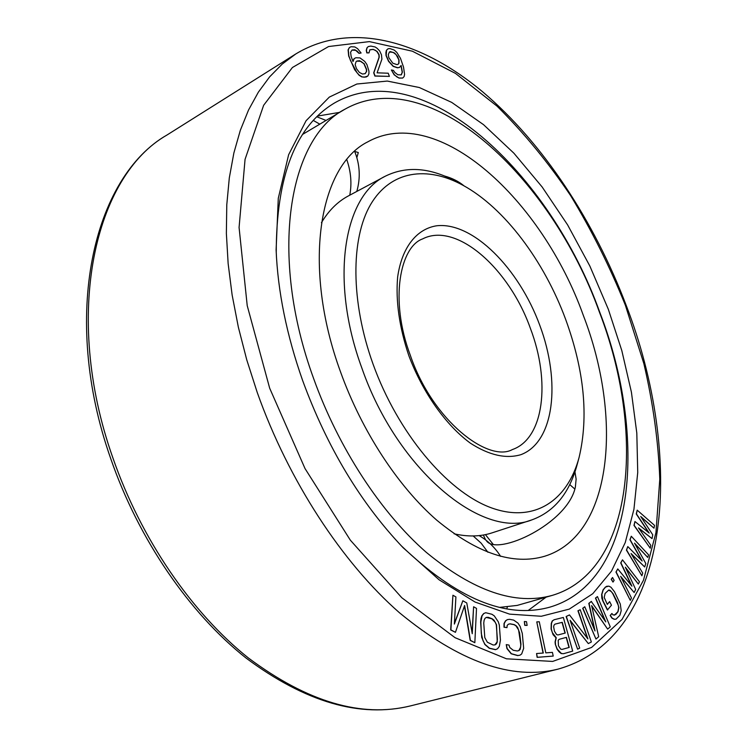 <?xml version="1.0" encoding="UTF-8"?>
<svg xmlns="http://www.w3.org/2000/svg" width="747" height="747" viewBox="0 0 747 747"><rect width="100%" height="100%" fill="white"/><g stroke="black" fill="none" stroke-linecap="round" stroke-linejoin="round"><path stroke-width="1.12" d="M554.162 619.73L552.21 620.99L551.258 623.54L551.099 629.002L553.088 634.698L556.029 637.807L555.086 641.953L555.301 644.241L557.309 649.171L561.427 653.513L563.555 653.69L572.697 651.104L563.35 617.461L554.162 619.73L552.425 620.934L551.473 623.484L551.314 628.946L552.313 632.569L556.244 637.751L555.301 641.897L555.516 644.185M608.319 309.249L621.812 350.595L631.411 392.156L636.808 433.083L637.733 472.477L633.932 509.333L625.23 542.593L611.513 571.119L592.782 593.697L569.242 609.122L541.286 616.266L509.575 614.127L475.092 602.054L439.087 579.793L403.091 547.682C360.614 503.02 327.13 447.294 302.638 380.522C286.652 335.048 277.809 291.489 276.11 249.853L278.286 198.263L288.631 154.704L306.083 120.715L329.306 97.11L356.851 84.019L387.291 81.068L419.3 87.511L451.711 102.395L483.524 124.656L513.899 153.2L542.126 186.955L567.608 224.884L589.822 265.979L608.319 309.249M351.958 50.096L355.665 50.338L358.99 53.345L361.1 53L357.598 48.667L354.834 46.949L351.053 46.697L349.391 47.565L348.279 49.75L348.868 55.857L350.464 60.479L357.01 72.73L359.307 75.176L362.09 76.857L364.303 77.221L367.851 76.026L368.915 73.813L368.934 71.068L366.898 64.513L364.732 61.394L359.989 57.902L355.843 57.743L354.003 58.742L352.911 61.375M349.391 47.565L348.093 49.862L348.681 55.969L354.629 69.686L359.12 75.288L361.903 76.96L366.03 77.053L367.851 76.026M369.802 49.862L373.042 49.461L375.274 50.208L376.936 51.543L378.897 54.774L379.037 57.276L373.705 72.832L374.882 76.063L389.392 76.39L388.225 73.215L377.104 72.832L381.904 59.172L381.456 54.783L379.663 50.945L377.142 48.322L375.087 46.958L370.848 46.09L368.271 46.566L367.122 47.752L366.441 50.236L366.982 52.785L368.999 52.888L369.849 49.788L373.229 49.349L377.123 51.431L379.084 54.662L379.224 57.164L373.892 72.72L375.069 75.951L389.392 76.39M368.271 46.566L366.936 47.864L366.263 50.348L366.796 52.897L368.999 52.888M391.372 69.994L394.155 74.821L399.001 78.099L402.661 78.061L404.118 76.577L404.575 74.317L403.529 67.109L400.495 58.35L396.788 52.355L394.201 50.068L389.934 48.574L388.067 48.76L386.572 50.198L386.199 55.399L388.729 61.207L393.342 66.25L397.609 67.688L399.458 67.463L401.13 65.465L402.39 72.142L401.307 74.868L397.834 74.784L394.818 72.44L393.426 70.395L391.372 69.994L394.341 74.709L396.956 76.978L399.187 77.996L402.661 78.061M388.067 48.76L386.386 50.31L385.9 52.551L386.022 55.511L388.543 61.319L393.155 66.362L397.432 67.79L399.458 67.463M400.98 65.652L402.213 72.244L401.167 74.915M637.2 510.154L636.444 513.927L649.218 533.087L634.931 521.509L634.166 525.337L650.245 548.195L650.786 545.31L638.498 527.896L652.038 538.606L652.747 534.796L640.739 516.513L653.989 528.176L654.512 525.356L637.2 510.154L636.248 513.983L648.704 532.667M634.931 521.509L633.97 525.393L650.245 548.195M638.844 528.39L652.038 538.606M641.103 517.064L653.989 528.176M631.28 536.243L630.123 539.67L642.149 561.016L627.788 546.571L626.612 550.053L641.878 575.769L642.728 573.117L631.056 553.527L644.698 566.973L645.81 563.49L634.52 543.144L647.752 557.43L648.583 554.853L631.28 536.243L629.926 539.726L641.617 560.474M627.788 546.571L626.416 550.109L641.878 575.769M631.42 554.153L644.698 566.973M634.903 543.835L647.752 557.43M622.484 559.83L620.916 562.836L631.943 586.18L617.76 568.915L616.163 571.978L630.281 600.327L631.448 597.973L620.636 576.367L634.147 592.52L635.678 589.43L625.342 567.206L638.34 584.061L639.469 581.773L622.484 559.83L620.71 562.902L631.402 585.527M617.76 568.915L615.958 572.043L630.281 600.327M621.009 577.114L634.147 592.52M625.715 568.019L638.34 584.061M607.152 586.124L605.369 587.114L603.053 589.887L601.643 594.509L601.83 598.179L602.801 600.924L607.404 610.01L611.457 605.21L609.627 601.587L607.32 604.426L604.211 597.451L605.098 593.454L608.73 590.037L610.094 590.307L612.979 593.585L617.517 602.568L618.889 607.703L618.04 611.7L615.771 614.557L613.082 614.977L611.905 613.492L610.374 615.407L612.167 618.105L614.408 619.244L616.032 619.17L619.861 615.304L621.205 610.663L620.281 604.006L614.492 591.736L611.009 587.273L608.786 586.096L605.574 587.058L603.259 589.831L601.849 594.444L603.006 600.868L607.619 609.954M609.627 601.587L607.255 604.304M608.581 590.102L611.307 591.549L612.773 593.641L618.273 605.331L618.684 607.759L617.834 611.756L614.379 615.22M611.905 613.492L610.168 615.463L611.952 618.161L614.202 619.3L616.032 619.17M612.549 577.496L611.195 579.27L612.998 582.081L614.137 580.354L612.549 577.496L611.401 579.214L612.998 582.081M591.456 601.391L589.038 603.324L595.014 630.963L584.752 606.751L582.903 608.226L595.966 639.049L598.692 636.733L591.624 605.602L607.638 629.114L610.28 626.854L597.46 596.582L595.667 598.02L605.789 621.906L591.25 601.447L588.823 603.389L594.556 629.889M584.752 606.751L582.697 608.291L595.966 639.049M591.745 606.153L607.638 629.114M597.46 596.582L595.462 598.076L605.191 621.056M555.301 644.241L557.094 649.227L559.064 651.814L561.212 653.569L563.555 653.69M580.214 609.729L578.159 610.729L587.898 638.909L569.475 614.921L566.31 616.452L577.599 649.199L579.691 648.107L570.101 620.29L588.309 643.578L591.363 641.972L580.214 609.729L577.945 610.785L587.478 638.358M569.475 614.921L566.105 616.508L577.599 649.199M570.306 620.878L588.309 643.578M507.381 619.627L505.514 620.841L504.029 623.502L504.001 627.2L506.98 627.648L507.176 625.472L508.371 624.221L510.108 623.82L514.197 624.595L516.093 625.687L517.624 627.433L519.604 632.924L520.958 644.194L520.239 649.246L519.062 650.525L517.335 650.973L513.226 650.282L509.743 647.453L509.015 645.081L506.251 644.605L507.157 648.508L511.378 653.709L517.876 655.53L520.052 655.147L521.686 653.933L523.666 648.349L522.293 633.419L520.145 626.453L517.988 623.129L513.665 620.103L509.575 619.319L507.381 619.627L505.728 620.785L504.244 623.446L504.225 627.135L506.98 627.648M508.362 624.24L509.893 623.876L513.973 624.651L515.878 625.743L518.577 629.908L520.743 644.25L520.65 647.191L518.838 650.581M506.251 644.605L506.942 648.564L511.163 653.765L517.652 655.595L520.052 655.147M524.338 621.523L524.739 625.314L527.13 625.416L526.523 621.691L524.338 621.523L524.954 625.258L527.13 625.416M536.561 653.532L537.13 657.351L553.21 656.081L552.425 652.374L545.805 652.859L539.278 621.765L536.776 621.877L543.293 653.037L536.561 653.532L537.345 657.295L553.21 656.081M536.776 621.877L543.069 653.055M485.718 612.717L483.645 613.567L481.834 615.855L480.984 618.497L480.638 622.083L481.694 637.387L484.84 644.493L489.276 648.284L495.476 649.675L497.539 648.76L499.313 646.398L500.443 640.132L499.313 625.034L498.249 621.719L494.281 615.873L491.881 614.258L485.718 612.717L483.86 613.502L482.058 615.789L480.863 622.027L481.283 633.363L483.001 640.711L485.055 644.437L489.5 648.219L495.7 649.619M452.925 595.247L450.684 629.954L455.446 632.326L464.615 605.49L470.405 640.328L474.84 642.7L476.511 608.394L473.598 606.769L472.253 633.727L466.772 602.96L462.841 600.775L454.363 624.072L455.913 596.918L452.925 595.247L450.899 629.889L455.446 632.326M464.457 605.948L470.19 640.384L474.84 642.7M473.598 606.769L472.085 632.774M462.841 600.775L454.4 623.428M554.974 624.147L562.258 622.316L565.236 633.054L557.962 634.969L556.608 634.548L554.442 631.234L553.639 626.798L554.013 625.164L554.974 624.147L562.043 622.372L565.021 633.111M566.217 637.415L569.009 647.481L561.959 649.442L560.605 649.04L558.448 645.735L558.205 640.338L559.158 639.311L566.431 637.359L569.223 647.425L561.968 649.442M486.297 617.433L491.853 618.777L495.261 622.232L496.297 624.809L497.381 639.189L497.035 642.028L494.887 644.913M356.758 61.142L360.82 61.301L363.864 63.635L366.385 69.452L366.46 71.497L365.115 73.664M389.364 52.038L393.137 52.318L396.143 54.69L398.861 59.9L398.767 63.383L397.974 64.317M339.465 112.395L317.55 116.074M546.122 597.133L528.297 610.411M276.25 252.934C276.222 176.04 295.709 126.01 334.712 102.853C422.727 52.804 550.109 173.127 599.757 312.246C647.808 436.145 636.509 581.829 549.727 607.18C506.008 619.282 456.417 598.702 400.952 545.45M354.218 49.834L352.08 49.993L350.586 52.215L351.109 56.268L352.986 61.534L354.19 58.63M358.99 53.345L361.1 53M357.383 51.496L359.176 53.233M355.665 50.338L357.57 51.384M354.405 49.722L355.852 50.226M364.05 63.523L366.572 69.34L366.646 71.385L365.199 73.654L362.51 74.028L359.344 72.403L356.487 68.659L355.17 64.69L355.992 61.833L356.87 61.039L359.568 60.694L363.864 63.635M399.038 59.797L398.954 63.271L398.114 64.27L397.077 64.653L392.81 63.206L388.832 57.706L388.3 54.662L389.42 51.963L390.457 51.599L394.733 53.084L397.703 56.613L398.861 59.9M493.151 644.997L487.352 642.233L484.794 637.593L483.757 623.073L484.121 620.243L484.999 618.339L486.372 617.367L488.258 617.321L492.068 618.721L494 620.159L496.522 624.744L497.25 641.972L496.4 643.895L495.037 644.904L493.151 644.997M579.102 457.379L577.263 464.214C569.503 493.085 554.395 511.639 531.948 519.847C482.749 540.044 397.236 470.162 361.837 367.991C329.446 280.172 343.704 195.807 385.415 176.143C406.882 165.638 430.72 167.571 456.931 181.96L463.14 185.368C504.617 208.068 544.096 261.039 565.591 319.212C584.257 370.475 588.757 416.527 579.102 457.379C567.468 501.041 533.675 523.88 490.125 507.372C446.725 490.975 397.74 432.784 373.052 364.106C350.539 301.573 350.707 238.592 370.577 204.566C390.578 170.512 427.023 165.535 463.14 185.368M531.948 519.847L491.937 532.9C480.48 536.645 467.855 536.944 454.055 533.788M385.415 176.143L348.289 195.975C337.663 201.643 328.699 210.551 321.425 222.699M499.78 607.367L517.204 605.406L552.154 595.415C515.458 605.612 473.477 591.232 426.201 552.276C380.989 512.778 338.578 448.209 313.581 378.412C268.276 254.344 288.958 137.831 344.881 109.239C428.862 61.786 551.286 177.338 599.253 311.695C645.623 431.299 634.717 571.016 552.154 595.415M583.332 315.421C622.97 418.012 612.717 535.3 544.647 556.254C513.152 565.498 477.184 553.471 436.752 520.173C398.123 486.512 361.987 431.542 340.604 372.099C301.732 266.221 319.062 165.741 367.935 141.771C437.938 103.049 542.163 199.851 583.332 315.421M574.957 471.843L576.124 479.126L575.386 486.913C568.122 523.442 497.521 556.366 486.54 540.949M485.615 539.913L483.346 535.02M344.881 109.239L302.74 134.311M354.629 151.389L358.308 152.556L356.851 157.598M444.344 175.956C452.122 178.094 458.677 181.39 464.027 185.863M625.379 305.271L643.867 363.649C653.055 402.997 658.368 441.514 659.788 479.21L655.95 532.63L643.484 580.223L622.046 619.422L591.596 647.444L552.649 661.431L506.447 658.798L455.119 637.723L401.793 597.731L350.352 540.184L305.019 468.556L269.676 388.207L247.22 305.644L239.077 227.462L245.063 159.326L263.644 105.28L292.413 67.51L328.568 46.538L369.373 41.608L412.363 51.198L455.465 73.393L497.035 106.149C523.582 132.452 548.111 162.267 570.615 195.593C591.717 230.375 609.963 266.94 625.379 305.271M295.831 53.924C351.772 20.141 422.578 41.627 482.702 91.862C543.172 143.125 594.248 221.177 626.126 305.206C683.888 454.391 674.214 636.379 558.102 669.107C511.919 680.601 459.022 661.805 399.393 612.689C342.313 562.724 288.594 480.9 257.248 392.492L246.743 359.793L238.349 327.158L232.13 294.972L228.143 263.616L226.369 233.447L226.78 204.771L229.31 177.879L233.867 152.995L240.319 130.323L248.536 110.014L258.359 92.17L269.63 76.857L282.179 64.111L295.831 53.924L167.039 134.983C95.149 175.638 61.992 313.815 112.75 457.509C140.875 538.886 191.988 613.138 248.396 657.976C307.475 702.021 361.483 717.998 410.448 705.906C360.129 718.119 305.355 702.189 246.137 658.116C189.598 613.399 138.727 539.633 110.761 458.723C60.367 315.962 93.151 177.244 167.039 134.983M539.764 325.234C561.016 381.913 554.386 442.131 520.892 454.671C505.99 459.078 489.182 455.259 470.461 443.232C445.968 425.314 422.765 392.661 408.861 355.749C399.309 327.261 395.565 301.013 397.647 277.016C401.886 247.117 416.807 228.722 436.92 225.743C473.047 221.906 518.913 268.434 539.764 325.234M530.435 328.484C550.66 381.4 544.115 438.601 512.377 449.563C488.669 462.776 432.821 421.233 410.43 355.619C389.056 299.099 400.495 246.631 422.578 238.928C456.296 221.457 509.183 268.406 530.435 328.484M569.728 484.579L574.863 489.08M473.187 535.963L481.171 543.19L487.94 552.285M349.764 195.191C351.968 183.659 350.978 171.81 346.804 159.643M319.548 124.002L313.338 120.463M558.102 669.107L410.448 705.906M485.419 534.628L493.104 544.227M506.774 608.805L507.418 606.76M500.611 556.356C495.121 547.654 487.959 540.735 479.126 535.608M356.805 191.428C360.642 177.898 359.933 164.555 354.666 151.389M325.795 120.36L316.84 116.775"/></g></svg>
